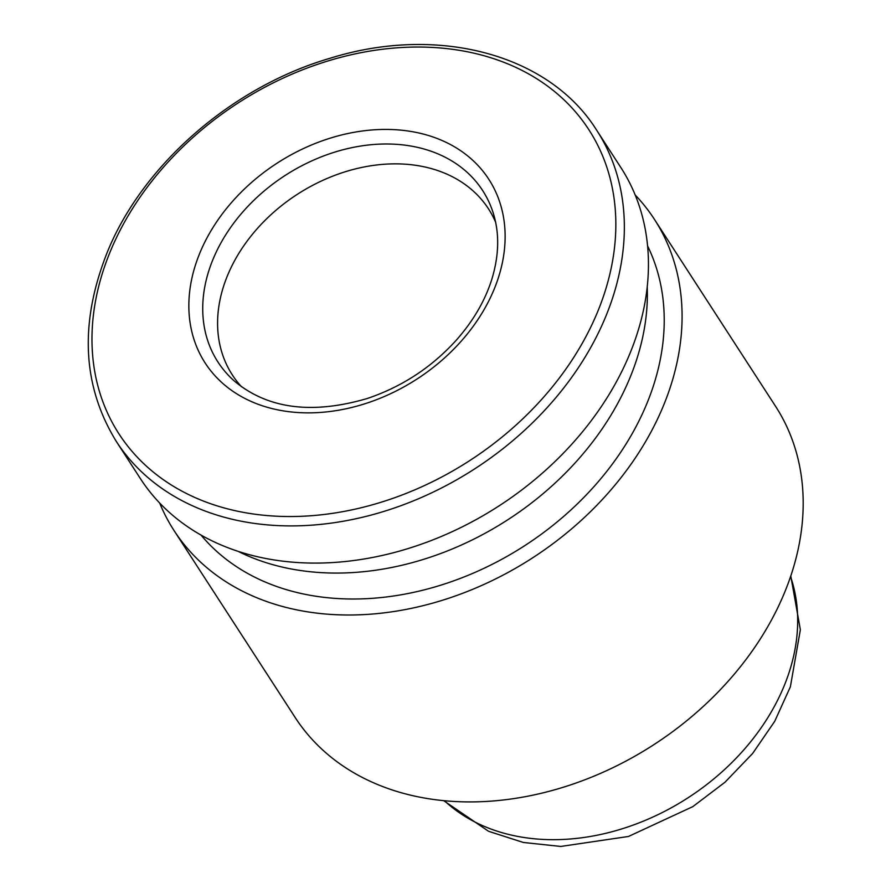 <?xml version="1.0" encoding="UTF-8"?>
<svg xmlns="http://www.w3.org/2000/svg" width="891" height="891" viewBox="0 0 891 891"><rect width="100%" height="100%" fill="white"/><g stroke="black" fill="none" stroke-linecap="round" stroke-linejoin="round"><path stroke-width="1.34" d="M159.678 503.047A286.189 217.85 -32.9 0 0 174.068 530.591L295.166 717.489A286.189 217.85 -32.9 0 0 653.805 744.698A286.189 217.85 -32.9 0 0 775.526 406.251L654.417 219.342A286.189 217.85 -32.9 0 0 635.172 194.962M174.068 530.591A286.189 217.85 -32.9 0 0 532.707 557.788A286.189 217.85 -32.9 0 0 654.417 219.342M201.076 535.135A267.111 203.326 -32.9 0 0 524.81 545.604A267.111 203.326 -32.9 0 0 647.545 245.849M238.343 551.473A267.111 203.326 -32.9 0 0 507.993 519.642A267.111 203.326 -32.9 0 0 647.211 286.546M116.331 441.479L140.422 478.667A286.189 217.85 -32.9 0 0 499.06 505.876A286.189 217.85 -32.9 0 0 620.782 167.43L596.692 130.242C549.29 54.318 437.938 24.536 329.993 58.283C232.573 86.717 143.362 164.1 107.666 251.295C79.188 322.297 82.072 385.692 116.331 441.479A286.189 217.85 -32.9 0 0 474.97 468.688A286.189 217.85 -32.9 0 0 596.692 130.242M200.286 251.953A168.967 128.616 -32.9 0 0 369.175 402.353A168.967 128.616 -32.9 0 0 471.428 159.088A168.967 128.616 -32.9 0 0 200.286 251.953M495.608 222.215A152.628 116.186 -32.9 0 0 488.513 208.895A152.628 116.186 -32.9 0 0 355.03 169A152.628 116.186 -32.9 0 0 227.918 274.573A152.628 116.186 -32.9 0 0 232.328 374.899A152.628 116.186 -32.9 0 0 241.572 386.817M444.475 800.786A209.875 159.756 -32.9 0 0 688.153 797.712A209.875 159.756 -32.9 0 0 790.54 576.555M110.907 250.015A279.885 213.049 -32.9 0 0 390.648 499.127A279.885 213.049 -32.9 0 0 560.027 96.183A279.885 213.049 -32.9 0 0 110.907 250.015M213.406 258.379A157.696 120.04 -32.9 0 0 234.333 381.025C267.623 408.846 311.906 414.671 367.192 398.522C401.886 386.817 431.522 367.437 456.103 340.395C473.154 321.172 485.072 300.746 491.877 279.117C499.094 255.272 499.561 233.319 493.291 213.239A157.696 120.04 -32.9 0 0 360.098 146.135A157.696 120.04 -32.9 0 0 213.406 258.379M443.751 800.708L488.58 831.303L523.318 842.463L560.751 846.45L628.478 836.471L692.83 806.622L724.996 782.231L752.639 753.463L774.725 721.298L790.373 686.805L800.363 629.759L790.763 575.864"/></g></svg>
